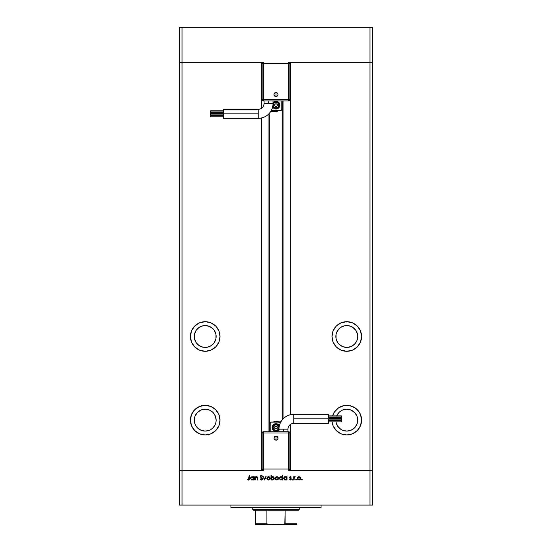 <?xml version="1.0" encoding="UTF-8"?>
<svg xmlns="http://www.w3.org/2000/svg" width="552" height="552" viewBox="0 0 552 552"><rect width="100%" height="100%" fill="white"/><g stroke="black" fill="none" stroke-linecap="round" stroke-linejoin="round"><path stroke-width="0.83" d="M179.469 62.348L263.387 62.348L262.096 63.639L262.096 99.677L262.096 63.639A1.29 1.29 0 0 1 263.387 62.348L263.387 63.639L262.096 63.639L263.387 63.639L263.387 62.348L182.043 62.348L182.043 27.6L372.531 27.6L372.531 62.348L372.531 27.6L369.957 27.6L369.957 62.348L372.531 62.348L372.531 470.345L372.531 62.348L369.957 62.348L372.531 62.348L369.957 62.348L369.957 27.6L182.043 27.6L182.043 62.348L261.524 62.348L261.524 108.309L261.524 62.348L182.043 62.348L182.043 470.345L182.043 62.348L179.469 62.348L179.469 27.6L182.043 27.6L179.469 27.6L179.469 62.348L182.043 62.348L179.469 62.348L179.469 470.345L261.524 470.345L179.469 470.345L179.469 62.348M288.613 62.348L369.957 62.348L369.957 470.345L372.531 470.345L372.531 505.094L369.957 505.094L369.957 470.345L290.476 470.345L372.531 470.345L288.613 470.345L289.903 469.055L289.903 433.016L289.903 469.055A1.29 1.29 0 0 1 288.613 470.345L288.613 469.055L289.903 469.055L288.613 469.055L288.613 470.345L369.957 470.345L369.957 505.094L182.043 505.094L372.531 505.094L372.531 470.345L369.957 470.345L369.957 62.348L288.613 62.348A1.29 1.29 0 0 1 289.903 63.639L288.613 62.348L288.613 63.639L288.613 62.348M203.081 325.763L205.213 325.549A10.936 10.936 0 0 1 216.149 336.492A10.936 10.936 0 0 1 205.213 347.429A10.936 10.936 0 0 1 194.269 336.492A10.936 10.936 0 0 1 205.213 325.549L209.401 326.384L212.948 328.757L214.307 330.413L215.942 334.36L215.942 338.624L214.307 342.571L211.292 345.587L207.345 347.222L203.081 347.222L199.134 345.587L196.119 342.571L194.483 338.624L194.483 334.36L196.119 330.413L199.134 327.398L203.081 325.763L207.345 325.763M339.052 344.227L337.693 342.571L339.052 344.227L342.599 346.601L346.787 347.429A10.936 10.936 0 0 1 335.851 336.492A10.936 10.936 0 0 1 346.787 325.549L348.919 325.763L344.655 325.763L346.787 325.549A10.936 10.936 0 0 1 357.731 336.492A10.936 10.936 0 0 1 346.787 347.429L350.975 346.601L354.522 344.227L352.866 345.587M336.72 415.87A10.936 10.936 0 0 1 346.787 409.211L350.975 410.039L354.522 412.413L356.896 415.96L357.731 420.148L356.896 424.336L354.522 427.883L350.975 430.256L346.787 431.091A10.936 10.936 0 0 1 335.982 421.852L336.058 422.287L335.982 421.852M335.864 420.755A10.936 10.936 0 0 1 335.851 420.217L335.864 420.755L335.851 420.217M335.899 419.127A10.936 10.936 0 0 1 335.961 418.595L335.899 419.127L335.961 418.595M336.175 417.505A10.936 10.936 0 0 1 336.32 416.967L336.175 417.505M197.478 427.883L196.119 426.227L197.478 427.883L201.025 430.256L205.213 431.091A10.936 10.936 0 0 1 194.269 420.148A10.936 10.936 0 0 1 205.213 409.211L201.025 410.039L197.478 412.413L199.134 411.054M205.213 434.948A14.8 14.8 0 0 1 190.412 420.148A14.8 14.8 0 0 1 205.213 405.347L199.548 406.472L194.746 409.681L191.537 414.483L190.412 420.148L191.537 425.813L194.746 430.615L199.548 433.824L205.213 434.948L210.878 433.824L215.68 430.615L218.889 425.813L220.013 420.148L218.889 414.483L215.68 409.681L210.878 406.472L205.213 405.347A14.8 14.8 0 0 1 220.013 420.148A14.8 14.8 0 0 1 205.213 434.948M205.213 351.293A14.8 14.8 0 0 1 190.412 336.492A14.8 14.8 0 0 1 205.213 321.692L199.548 322.817L194.746 326.025L191.537 330.827L190.412 336.492L191.537 342.157L194.746 346.96L199.548 350.168L205.213 351.293L210.878 350.168L215.68 346.96L218.889 342.157L220.013 336.492L218.889 330.827L215.68 326.025L210.878 322.817L205.213 321.692A14.8 14.8 0 0 1 220.013 336.492A14.8 14.8 0 0 1 205.213 351.293M346.787 351.293A14.8 14.8 0 0 1 331.987 336.492A14.8 14.8 0 0 1 346.787 321.692L341.122 322.817L336.32 326.025L333.111 330.827L331.987 336.492L333.111 342.157L336.32 346.96L341.122 350.168L346.787 351.293L352.452 350.168L357.254 346.96L360.463 342.157L361.588 336.492L360.463 330.827L357.254 326.025L352.452 322.817L346.787 321.692A14.8 14.8 0 0 1 361.588 336.492A14.8 14.8 0 0 1 346.787 351.293M346.787 434.948A14.8 14.8 0 0 1 332.083 421.852L333.111 425.813L336.32 430.615L341.122 433.824L346.787 434.948L352.452 433.824L357.254 430.615L360.463 425.813L361.588 420.148L360.463 414.483L359.097 411.923L355.012 407.845L349.678 405.63L343.903 405.63L338.562 407.845L334.484 411.923L332.614 415.87A14.8 14.8 0 0 1 361.588 420.148A14.8 14.8 0 0 1 346.787 434.948M332 420.755A14.8 14.8 0 0 1 331.987 420.217L332 420.755M332.021 419.127A14.8 14.8 0 0 1 332.069 418.595L332.021 419.127M332.228 417.505A14.8 14.8 0 0 1 332.332 416.967L332.228 417.505M269.245 113.436L269.245 431.733L269.245 113.436M336.058 338.624L336.058 334.36L336.058 338.624L337.693 342.571M344.655 325.763L340.708 327.398L339.052 328.757L336.699 332.263M355.881 342.571L354.522 344.227L356.896 340.681L357.731 336.492L357.517 334.36L356.109 330.765M261.524 117.969L261.524 470.345L261.524 117.969M196.119 414.069L197.478 412.413L195.104 415.96L194.269 420.148L195.104 424.336L196.119 426.227M215.942 418.016L216.149 420.148L215.321 415.96L213.141 412.606M216.149 420.148L215.942 422.287L216.149 420.148M212.948 412.413L209.401 410.039L205.213 409.211A10.936 10.936 0 0 1 216.149 420.148A10.936 10.936 0 0 1 205.213 431.091L209.401 430.256L211.292 429.242L212.948 427.883L215.163 424.695M290.476 62.348L369.957 62.348L290.476 62.348L290.476 414.724L290.476 62.348M290.476 470.345L290.476 424.384L290.476 470.345M283.956 418.071L283.956 100.961L283.956 418.071M268.044 114.623L268.044 431.733L268.044 114.623M353.121 406.776L352.452 406.472M341.122 406.472L340.446 406.776M334.484 428.373L334.76 428.773M335.692 429.946L336.32 430.615M352.866 411.054L355.881 414.069M355.881 426.227L354.522 427.883M336.679 415.96L339.052 412.413L340.708 411.054L342.599 410.039L346.787 409.211A10.936 10.936 0 0 1 357.731 420.148A10.936 10.936 0 0 1 346.787 431.091L342.599 430.256L340.708 429.242L337.693 426.227L336.058 422.287M359.097 328.267L359.373 328.702M357.254 346.96L355.012 348.795M336.679 332.304L336.058 334.36M355.881 330.413L352.866 327.398L348.919 325.763M192.903 328.267L192.627 328.702M194.746 346.96L196.988 348.795M215.942 334.36L215.942 338.624M214.307 342.571L212.948 344.227M199.134 345.587L196.119 342.571M198.879 406.776L199.548 406.472M210.878 406.472L211.554 406.776M217.516 428.373L217.24 428.773M216.308 429.946L215.68 430.615M213.438 432.457L212.872 432.816M215.321 424.336L215.942 422.287M230.957 505.094L230.957 507.667L321.043 507.667L321.043 505.094L321.043 507.667L230.957 507.667L230.957 505.094M179.469 505.094L179.469 470.345L179.469 505.094L182.043 505.094L179.469 505.094M263.387 470.345L182.043 470.345L182.043 505.094L182.043 470.345L179.469 470.345L263.387 470.345A1.29 1.29 0 0 1 262.096 469.055L263.387 470.345L263.387 469.055L263.387 470.345M255.183 479.998L254.782 479.998L255.183 479.998L254.782 479.998L254.782 476.707L255.183 477.301L256.073 476.686L257.08 476.818L257.667 478.191L257.667 479.998L257.267 479.998L257.115 477.425L255.659 477.301L255.183 479.998L255.245 477.922L256.37 477.052L257.218 477.701L257.267 479.998L257.667 479.998L257.667 478.315L256.438 476.645L255.183 477.301L254.782 476.707L254.782 479.998L254.782 476.707L255.183 476.707M261.268 479.647L260.358 478.901L259.978 479.129L261.344 480.116L262.635 478.894L261.593 480.095L260.213 479.509L260.358 478.901L261.344 479.653L262.228 478.97L260.413 476.962L260.351 476.01L261.379 475.375L262.579 476.141L262.214 476.417L261.213 475.845L260.668 476.411L262.635 478.894L260.668 476.411L261.331 475.838L262.214 476.417L262.579 476.141L261.379 475.375L260.268 476.431L262.228 478.888L261.344 479.653L260.358 478.901L259.978 479.129L261.124 480.095M265.719 476.707L266.161 476.707L264.656 479.998L263.097 476.707L263.532 476.707L264.629 479.101L265.719 476.707L266.161 476.707L264.656 479.998L266.161 476.707L265.719 476.707L264.629 479.101L263.532 476.707L263.097 476.707L264.601 479.998L263.097 476.707L263.532 476.707M266.795 478.363L267.506 476.956L269.183 476.783L270.176 478.039L269.707 479.564L268.162 480.026L266.92 479.012L266.795 478.363L268.5 480.054L270.197 478.363L269.749 477.19L268.5 476.645L267.244 477.19L268.32 476.652M275.172 478.198L275.745 477.066L276.869 476.645L278.001 477.066L278.567 478.198L277.677 479.867L275.662 479.571L275.165 478.363L276.869 480.054L278.574 478.363L278.125 477.19L276.869 476.645L275.62 477.19L275.2 478.694M286.598 476.707L286.598 477.314L287.005 476.707L287.005 479.998L286.598 479.426L284.597 479.929L283.542 478.342L284.315 476.928L286.019 476.811L286.598 477.314L285.267 476.645L283.542 478.342L285.26 480.054L286.598 479.426L287.005 479.998L287.005 476.707L286.598 476.707L287.005 476.707L287.005 479.998L286.598 479.998M302.006 480.047L301.585 479.536L302.199 479.412L302.082 480.026L301.937 479.302L301.558 479.681L301.937 479.302L302.31 479.681L301.937 480.054L301.558 479.681L301.937 479.302L302.31 479.681L301.937 480.054L301.558 479.681L301.937 479.302L302.31 479.681L301.937 480.054L301.558 479.681L301.937 479.302L302.31 479.681L301.937 480.054L301.558 479.681L301.937 479.302L301.558 479.681L301.937 480.054L301.558 479.681M297.735 477.19L297.286 478.363L298.301 476.783L299.984 476.956L300.667 478.039L300.564 479.012L299.156 480.047L297.569 479.308L297.286 478.363L298.991 480.054L300.695 478.363L300.24 477.19L298.991 476.645L297.735 477.19L297.293 478.198M296.1 480.054L295.727 479.681L296.1 480.054L295.727 479.681L296.1 480.054L296.479 479.681L295.837 479.943L296.031 479.308L296.452 479.826L296.1 480.054L296.479 479.681L296.1 479.302L295.727 479.681L296.1 479.302L296.479 479.681L296.1 480.054L295.727 479.681L296.1 479.302L296.479 479.681L296.1 480.054L295.727 479.681L296.1 479.302M294.112 479.998L293.705 479.998L294.112 479.998L293.705 479.998L293.705 476.707L294.112 477.19L295.265 476.762L294.216 477.639L294.112 479.998L294.181 477.763L295.265 476.762L294.112 477.19L293.705 476.707L293.705 479.998L293.705 476.707L294.112 476.707M292.898 479.681L292.256 479.943L292.45 479.308L292.87 479.826L292.519 480.054L292.898 479.681L292.519 479.302L292.146 479.681L292.519 479.302L292.898 479.681L292.519 480.054L292.146 479.681L292.519 479.302L292.898 479.681L292.519 480.054L292.146 479.681L292.519 479.302L292.898 479.681L292.519 480.054L292.146 479.681L292.519 479.302M289.372 479.612L290.317 480.054L289.372 479.612L290.876 479.122L289.545 477.508L290.048 476.707L290.849 476.79L290.945 477.397L290.297 477.059L289.952 477.494L291.242 478.839L290.773 479.95L289.372 479.612L290.511 479.612L290.876 479.122L289.545 477.508L290.876 479.122L289.372 479.612L290.317 480.054L291.277 479.101L289.952 477.494L291.221 477.114L290.38 476.645L291.221 477.114L289.952 477.494L291.277 479.101L290.179 480.047M282.203 477.19L282.327 475.375L282.734 475.375L282.734 479.998L282.327 479.426L280.326 479.929L279.264 478.342L280.043 476.928L281.748 476.824L282.327 477.342L280.996 476.645L279.264 478.342L280.982 480.054L282.327 479.426L282.734 479.998L282.734 475.375L282.327 475.375L282.734 475.375L282.734 479.998L282.327 479.998M271.536 479.536L271.011 479.998L271.011 475.375L271.411 475.375L271.411 477.301L272.371 476.686L273.412 476.769L274.475 478.356L273.585 479.847L271.674 479.674L272.743 480.054L274.475 478.356L272.757 476.645L271.411 477.301L271.411 475.375L271.011 475.375L271.011 479.998L271.411 479.998L271.011 479.998L271.011 475.375L271.411 475.375M253.451 476.707L253.451 477.314L253.858 476.707L253.858 479.998L253.451 479.426L251.45 479.929L250.394 478.342L251.167 476.928L252.871 476.811L253.451 477.314L252.119 476.645L250.394 478.342L252.105 480.054L253.451 479.426L253.858 479.998L253.858 476.707L253.451 476.707L253.858 476.707L253.858 479.998L253.451 479.998M247.448 479.695L248.414 480.116L247.33 479.591L249 479.233L249.062 475.493L249.469 475.493L249.373 479.481L248.552 480.109L247.33 479.591L247.565 479.246L248.441 479.653L247.565 479.246L247.33 479.591L248.414 480.116L249.469 478.536L249.469 475.493L249.062 475.493L248.614 479.626M300.115 477.066L300.688 478.198M300.412 479.302L299.943 479.785M297.983 477.535L298.073 479.288L299.86 479.329M299.115 477.059L300.288 478.363L300.136 477.749M299.681 477.252L297.99 477.528M299.715 479.44L300.288 478.363L298.991 479.653L297.687 478.363L298.991 477.052L298.073 477.439M295.265 476.762L294.112 477.19L295.265 476.762L294.181 477.763L294.112 478.888L294.126 478.184M295.044 477.107L294.181 477.763L295.044 477.107M294.789 476.659L294.444 476.811M292.146 479.681L292.45 480.047M290.442 476.652L291.221 477.114M290.511 476.659L291.139 477.025M290.945 477.397L290.38 477.052L290.945 477.397L290.38 477.052L289.952 477.494L291.277 479.039M290.38 477.052L290.062 477.791L291.07 478.522M290.531 478.135L291.125 478.598M289.71 479.371L290.511 479.612M289.641 479.302L290.297 479.653L289.641 479.302L290.297 479.653L290.876 479.122L289.697 478.018M290.297 479.653L290.697 479.502M290.766 478.805L290.262 478.467L290.766 478.805M290.38 476.645L289.545 477.508L290.38 476.645M290.856 479.902L291.208 479.474M284.922 480.026L284.301 479.771M284.611 476.769L285.101 476.652M285.556 477.08L286.598 478.356L285.274 479.653L285.784 479.55M284.542 479.433L285.274 479.653L283.99 478.687M284.342 479.274L283.942 478.349L285.274 477.052L284.052 477.846L284.342 479.274M286.502 478.867L286.502 477.846M286.012 479.44L286.509 478.86M280.83 476.652L280.34 476.769M281.382 476.686L281.913 476.928M282.327 475.375L282.327 477.342M281.948 477.425L281.002 477.052L282.327 478.356L280.871 479.647L282.113 479.088L282.231 477.853M280.747 479.626L279.719 478.687M279.733 477.963L281.002 477.052L279.898 477.618L279.671 478.349M281.741 477.259L281.285 477.08M280.064 479.274L280.871 479.647M277.221 476.68L276.869 476.645M277.552 476.783L278.001 477.066M278.443 479.032L278.077 479.571M276.869 480.054L275.455 479.308M275.862 477.535L275.952 479.288M277 477.059L278.167 478.363L277.677 477.335M277.566 477.252L275.869 477.528M277.594 479.44L278.167 478.363L276.869 479.653L277.746 479.329M275.945 479.281L276.869 479.653L275.572 478.363L276.869 477.052L275.952 477.439M273.419 476.776L273.971 477.149M271.411 479.998L271.411 479.384M273.578 479.847L273.958 479.564M274.033 478.667L272.743 477.052L274.068 478.356L272.357 479.598L271.411 478.342L272.874 477.059L272.005 477.259L271.432 478.605L272.46 479.626M273.964 477.853L272.405 477.094M273.675 479.281L274.068 478.356M273.447 479.453L273.84 479.088M269.852 477.314L270.19 478.529M267.202 478.232L267.996 479.557L269.369 479.329M267.492 477.535L267.196 478.363L268.5 477.052L269.797 478.363L269.645 477.749M268.624 477.059L267.492 477.528M269.19 477.252L267.575 477.439M269.776 478.612L268.5 479.653L267.223 478.618M269.224 479.44L269.742 477.984M260.447 479.039L260.758 479.412M262.214 479.046L261.51 479.64M261.062 477.583L260.268 476.431L260.516 477.114M260.289 476.217L260.592 475.665M260.772 475.541L261.151 475.396M262.11 476.286L262.579 476.141L261.469 475.382M261.469 475.852L262.117 476.293M260.682 476.286L261.213 475.845M260.965 476.99L261.572 477.439M261.758 477.577L262.172 477.928M262.4 478.204L262.607 478.66M262.386 479.612L262.021 479.936M261.827 480.026L262.428 479.557M261.917 475.5L261.558 475.389M255.728 476.818L256.245 476.659M257.287 476.976L256.928 476.742M257.605 477.583L257.667 479.998L257.267 479.998M257.26 478.073L256.37 477.052L255.817 477.19M255.666 477.301L255.224 478.032M251.767 480.026L251.153 479.771M252.871 477.266L252.126 477.052L253.451 478.356L251.995 479.647L253.237 479.088L253.361 477.853M251.871 479.626L250.843 478.687M253.071 477.425L252.409 477.08M251.388 479.433L251.995 479.647M250.794 478.349L252.126 477.052L251.188 477.425L250.794 478.349L250.898 477.846M249.062 475.493L249.469 475.493L249.469 478.536M249.318 479.605L248.945 479.992M249.042 479.019L249.062 478.487M298.735 479.626L299.246 479.626M300.191 478.86L300.24 477.984M297.907 477.639L297.714 478.108M297.694 478.232L297.714 478.618M286.578 478.618L286.598 478.225M285.536 477.073L285.018 477.073M281.258 477.073L280.747 477.073M276.614 479.626L277.125 479.626M278.07 478.86L277.787 477.439M275.786 477.639L275.593 478.108M275.579 478.232L275.593 478.618M271.632 477.611L271.411 478.342M271.418 478.474L271.508 478.853M268.244 479.626L268.748 479.626M267.416 477.639L267.223 478.108M252.381 477.073L251.871 477.073M258.239 113.829L258.239 118.335A14.8 14.8 0 0 0 273.04 103.534L264.028 103.534A5.789 5.789 0 0 1 258.239 109.33L258.239 113.829L223.491 113.829L223.491 118.335L223.491 109.33L223.491 113.829L258.239 113.829L258.239 109.33A5.789 5.789 0 0 0 264.028 103.534L268.534 103.534L268.534 100.961L268.534 103.534L273.04 103.534A14.8 14.8 0 0 1 258.239 118.335L258.239 113.829M276 94.523L276 96.579C278.65 95.213 278.65 93.84 276 92.474L276 94.523L276 92.474L277.449 93.074L278.049 94.523L277.449 95.979L276 96.579L274.551 95.979L273.951 94.523L274.551 93.074L276 92.474A2.049 2.049 0 0 0 273.951 94.523A2.049 2.049 0 0 0 276 96.579L276 94.523M223.491 114.098L210.616 114.098L210.616 115.189L223.491 115.189L210.616 115.189L210.616 114.098L223.491 114.098M223.491 110.842L210.616 110.842L210.616 111.939L223.491 111.939L210.616 111.939L210.616 110.842L223.491 110.842M223.491 112.477L210.616 112.477L210.616 113.567L223.491 113.567L210.616 113.567L210.616 112.477L223.491 112.477M223.491 115.727L210.616 115.727L210.616 116.824L223.491 116.824L210.616 116.824L210.616 115.727L223.491 115.727M273.854 101.934L272.791 102.996L274.523 101.575L277.477 101.575L279.208 102.996L279.864 105.142A3.864 3.864 0 0 1 272.626 107.019A3.864 3.864 0 0 0 279.864 105.142L278.732 107.875L276.752 108.93L273.854 108.358L272.433 106.619M272.847 105.77L273.723 107.419L276 108.364L278.277 107.419L279.215 105.142A3.215 3.215 0 0 1 272.86 105.839A3.215 3.215 0 0 0 279.215 105.142L278.829 105.142A2.829 2.829 0 0 1 276 107.978A2.829 2.829 0 0 1 273.171 105.142L273.999 103.141L276 102.313L278.001 103.141L278.829 105.142L278.001 107.15L276 107.978L273.999 107.15L273.171 105.142A2.829 2.829 0 0 1 276 102.313A2.829 2.829 0 0 1 278.829 105.142L279.215 105.142A3.215 3.215 0 0 0 273.033 103.893A3.215 3.215 0 0 1 279.215 105.142L278.677 103.355L276.628 101.989L274.213 102.472L273.026 103.914M263.387 100.961L288.613 100.961L288.613 99.677L288.613 100.961L289.903 99.677L289.903 63.639L288.613 63.639L289.903 63.639L289.903 99.677A1.29 1.29 0 0 1 288.613 100.961L263.387 100.961A1.29 1.29 0 0 1 262.096 99.677L263.387 99.677L262.096 99.677A1.29 1.29 0 0 0 263.387 100.961L263.387 99.677L263.387 100.961M280.754 110.593L271.494 110.614A1.29 1.29 0 0 1 271.253 110.593L280.506 110.614A1.29 1.29 0 0 0 281.789 109.33L281.216 110.4M281.789 100.961L281.789 109.33L281.789 100.961M271.177 111.58L275.676 111.58L271.177 111.58L271.177 110.283L271.177 111.58L275.676 111.58L278.567 110.69A6.113 6.113 0 0 1 273.274 110.614M278.567 110.69L275.676 111.58A5.147 5.147 0 0 0 278.677 110.614L275.572 111.242L272.681 110.276M274.71 104.404L274.71 105.887L276 106.633L277.29 105.887L277.29 104.404L276 103.659L274.71 104.404L274.71 105.887L276 106.633L277.29 105.887L277.29 104.404L276 103.659L277.29 104.404L277.29 105.887L276 106.633L274.71 105.887L274.71 104.404L276 103.659L274.71 104.404M273.04 102.665A3.864 3.864 0 0 1 279.864 105.142A3.864 3.864 0 0 0 273.04 102.665M279.208 102.996L278.146 101.934M272.791 107.288L273.854 108.358M278.146 108.358L279.208 107.288M275.676 111.58L278.663 110.628M289.903 99.677L288.613 99.677L289.903 99.677M288.613 99.677L288.613 63.639L263.387 63.639L263.387 99.677L288.613 99.677L288.613 63.639L263.387 63.639L263.387 99.677L288.613 99.677M293.761 418.864L293.761 414.359A14.8 14.8 0 0 0 278.96 429.159L287.971 429.159A5.789 5.789 0 0 1 293.761 423.37L293.761 418.864L328.509 418.864L328.509 414.359L328.509 423.37L328.509 418.864L293.761 418.864L293.761 423.37A5.789 5.789 0 0 0 287.971 429.159L283.466 429.159L283.466 431.733L283.466 429.159L278.96 429.159A14.8 14.8 0 0 1 293.761 414.359L293.761 418.864M276 438.171L276 436.114C273.35 437.481 273.35 438.854 276 440.22L276 438.171L276 440.22L274.551 439.62L273.951 438.171L274.551 436.715L276 436.114L277.449 436.715L278.049 438.171L277.449 439.62L276 440.22A2.049 2.049 0 0 0 278.049 438.171A2.049 2.049 0 0 0 276 436.114L276 438.171M328.509 418.595L341.384 418.595L341.384 417.505L328.509 417.505L341.384 417.505L341.384 418.595L328.509 418.595M328.509 421.852L341.384 421.852L341.384 420.755L328.509 420.755L341.384 420.755L341.384 421.852L328.509 421.852M328.509 420.217L341.384 420.217L341.384 419.127L328.509 419.127L341.384 419.127L341.384 420.217L328.509 420.217M328.509 416.967L341.384 416.967L341.384 415.87L328.509 415.87L341.384 415.87L341.384 416.967L328.509 416.967M278.146 430.76L279.208 429.697L276.752 431.34L274.523 431.119L272.791 429.697L272.136 427.552A3.864 3.864 0 0 1 279.374 425.675A3.864 3.864 0 0 0 272.136 427.552L273.268 424.819L275.248 423.763L278.146 424.336L279.567 426.075M279.153 426.924L278.277 425.275L276 424.329L273.723 425.275L272.785 427.552A3.215 3.215 0 0 1 279.139 426.855A3.215 3.215 0 0 0 272.785 427.552L273.171 427.552A2.829 2.829 0 0 1 276 424.716A2.829 2.829 0 0 1 278.829 427.552L278.001 429.553L276 430.381L273.999 429.553L273.171 427.552L273.999 425.551L276 424.716L278.001 425.551L278.829 427.552A2.829 2.829 0 0 1 276 430.381A2.829 2.829 0 0 1 273.171 427.552L272.785 427.552A3.215 3.215 0 0 0 278.967 428.8A3.215 3.215 0 0 1 272.785 427.552L273.323 429.339L275.372 430.705L277.228 430.526L278.974 428.78M288.613 431.733L263.387 431.733L263.387 433.016L263.387 431.733L262.096 433.016L262.096 469.055L263.387 469.055L262.096 469.055L262.096 433.016A1.29 1.29 0 0 1 263.387 431.733L288.613 431.733A1.29 1.29 0 0 1 289.903 433.016L288.613 433.016L289.903 433.016A1.29 1.29 0 0 0 288.613 431.733L288.613 433.016L288.613 431.733M271.246 422.107L280.506 422.08A1.29 1.29 0 0 1 280.747 422.101L271.494 422.08A1.29 1.29 0 0 0 270.211 423.37L270.784 422.294M270.211 431.733L270.211 423.37L270.211 431.733M280.823 421.114L276.324 421.114L280.823 421.114L280.823 422.411L280.823 421.114L276.324 421.114L273.433 422.004A6.113 6.113 0 0 1 278.725 422.08M273.433 422.004L276.324 421.114A5.147 5.147 0 0 0 273.323 422.08L276.428 421.452L279.319 422.418M277.29 428.29L277.29 426.806L276 426.061L274.71 426.806L274.71 428.29L276 429.035L277.29 428.29L277.29 426.806L276 426.061L274.71 426.806L274.71 428.29L276 429.035L274.71 428.29L274.71 426.806L276 426.061L277.29 426.806L277.29 428.29L276 429.035L277.29 428.29M278.96 430.029A3.864 3.864 0 0 1 272.136 427.552A3.864 3.864 0 0 0 278.96 430.029M272.791 429.697L273.854 430.76M279.208 425.406L278.146 424.336M273.854 424.336L272.791 425.406M276.324 421.114L273.337 422.066M262.096 433.016L263.387 433.016L262.096 433.016M263.387 433.016L263.387 469.055L288.613 469.055L288.613 433.016L263.387 433.016L263.387 469.055L288.613 469.055L288.613 433.016L263.387 433.016M255.41 523.979L255.41 510.241L255.41 523.758L266.878 523.758L268.603 524.4L296.59 524.4L283.397 524.4L285.122 523.758L296.59 523.758L296.59 524.393L296.59 523.758L285.122 523.758L285.122 510.241L298.522 510.241L299.17 509.599L252.83 509.599L253.478 510.241L285.122 510.241L253.478 510.241L252.83 509.599L299.17 509.599L299.17 507.667L299.17 509.599L298.522 510.241L285.122 510.241L284.825 524.131L268.603 524.4L266.975 523.979L266.878 510.241L266.878 523.758L255.41 523.758L255.41 524.4L255.41 523.979L255.41 524.4L268.603 524.4L255.41 524.4M252.83 507.667L252.83 509.599L252.83 507.667M296.59 523.758L296.59 524.393M282.755 419.258L282.755 100.961M223.491 118.335L258.239 118.335M264.028 103.534L264.028 100.961M273.04 100.961L273.04 103.534M223.491 109.33L258.239 109.33M328.509 414.359L293.761 414.359M287.971 429.159L287.971 431.733M278.96 431.733L278.96 429.159M328.509 423.37L293.761 423.37"/></g></svg>

